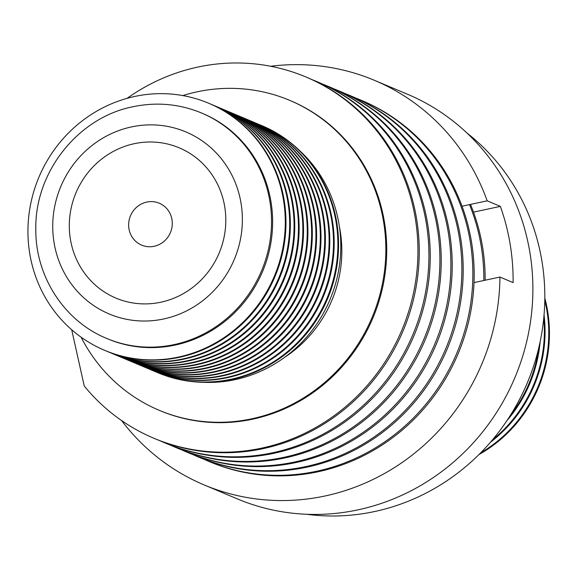 <?xml version="1.0" encoding="UTF-8"?>
<svg xmlns="http://www.w3.org/2000/svg" width="578" height="578" viewBox="0 0 578 578"><rect width="100%" height="100%" fill="white"/><g stroke="black" fill="none" stroke-linecap="round" stroke-linejoin="round"><path stroke-width="0.87" d="M289.686 100.348L290.561 100.717A168.147 160.193 112.8 0 1 385.512 270.403A168.147 160.193 112.8 0 1 252.673 419.173A168.147 160.193 112.8 0 1 160.07 410.662L159.188 410.293A168.147 160.193 -67.2 0 0 251.791 418.797A168.147 160.193 -67.2 0 0 384.63 270.034A168.147 160.193 -67.2 0 0 289.686 100.348A168.147 160.193 -67.2 0 0 197.084 91.837A168.147 160.193 -67.2 0 0 182.821 95.58M71.701 329.771L84.236 385.996A195.978 186.701 -67.2 0 0 153.777 438.211A195.978 186.701 -67.2 0 0 261.704 448.123A195.978 186.701 -67.2 0 0 416.528 274.731A195.978 186.701 -67.2 0 0 305.863 76.961A195.978 186.701 -67.2 0 0 197.936 67.048A195.978 186.701 -67.2 0 0 127.088 98.339M153.777 438.211L155.092 438.767A195.978 186.701 -67.2 0 0 263.019 448.673A195.978 186.701 -67.2 0 0 417.843 275.287A195.978 186.701 -67.2 0 0 307.178 77.517L305.863 76.961M159.954 440.725A195.978 186.701 -67.2 0 0 164.759 442.835A195.978 186.701 -67.2 0 0 272.686 452.747A195.978 186.701 -67.2 0 0 427.51 279.355A195.978 186.701 -67.2 0 0 316.845 81.585A195.978 186.701 -67.2 0 0 311.983 79.62M164.759 442.835L166.074 443.391A195.978 186.701 -67.2 0 0 274.001 453.296A195.978 186.701 -67.2 0 0 428.825 279.911A195.978 186.701 -67.2 0 0 318.167 82.141L316.845 81.585M170.936 445.349A195.978 186.701 -67.2 0 0 175.741 447.459A195.978 186.701 -67.2 0 0 283.668 457.371A195.978 186.701 -67.2 0 0 438.492 283.979A195.978 186.701 -67.2 0 0 327.827 86.209A195.978 186.701 -67.2 0 0 322.965 84.243M175.741 447.459L177.056 448.015A195.978 186.701 -67.2 0 0 284.99 457.921A195.978 186.701 -67.2 0 0 439.807 284.535A195.978 186.701 -67.2 0 0 329.149 86.765L327.827 86.209M181.918 449.973A195.978 186.701 -67.2 0 0 186.723 452.083A195.978 186.701 -67.2 0 0 294.65 461.995A195.978 186.701 -67.2 0 0 449.474 288.603A195.978 186.701 -67.2 0 0 338.809 90.833A195.978 186.701 -67.2 0 0 333.947 88.868M186.723 452.083L188.045 452.639A195.978 186.701 -67.2 0 0 295.972 462.545A195.978 186.701 -67.2 0 0 450.797 289.159A195.978 186.701 -67.2 0 0 340.131 91.389L338.809 90.833M192.907 454.597A195.978 186.701 -67.2 0 0 197.705 456.707A195.978 186.701 -67.2 0 0 305.639 466.619A195.978 186.701 -67.2 0 0 460.456 293.227A195.978 186.701 -67.2 0 0 349.798 95.457A195.978 186.701 -67.2 0 0 344.936 93.492M197.705 456.707L199.027 457.263A195.978 186.701 -67.2 0 0 306.954 467.169A195.978 186.701 -67.2 0 0 461.779 293.783A195.978 186.701 -67.2 0 0 351.113 96.013L349.798 95.457M203.889 459.221A195.978 186.701 -67.2 0 0 208.687 461.331A195.978 186.701 -67.2 0 0 316.621 471.243A195.978 186.701 -67.2 0 0 471.446 297.851A195.978 186.701 -67.2 0 0 360.78 100.081A195.978 186.701 -67.2 0 0 355.918 98.116M208.687 461.331L210.009 461.887A195.978 186.701 -67.2 0 0 317.936 471.793A195.978 186.701 -67.2 0 0 472.761 298.407A195.978 186.701 -67.2 0 0 362.095 100.637L360.78 100.081M483.837 280.489A195.978 186.701 -67.2 0 0 469.502 204.612M485.159 280.207A195.978 186.701 -67.2 0 0 470.506 204.402M134.291 143.691A81.527 77.669 -67.2 0 0 69.887 215.818A81.527 77.669 -67.2 0 0 115.918 298.089A81.527 77.669 -67.2 0 0 160.821 302.215A81.527 77.669 -67.2 0 0 225.225 230.087A81.527 77.669 -67.2 0 0 179.187 147.809A81.527 77.669 -67.2 0 0 134.291 143.691A81.527 77.669 -67.2 0 0 69.887 215.818A81.527 77.669 -67.2 0 0 115.918 298.089A81.527 77.669 -67.2 0 0 160.821 302.215A81.527 77.669 -67.2 0 0 225.225 230.087A81.527 77.669 -67.2 0 0 179.187 147.809A81.527 77.669 -67.2 0 0 134.291 143.691M106.692 338.433L107.79 338.896A122.29 116.503 -67.2 0 0 175.141 345.08A122.29 116.503 -67.2 0 0 271.747 236.886A122.29 116.503 -67.2 0 0 202.697 113.483L201.599 113.021C179.556 103.917 156.746 101.815 133.164 106.699C78.102 117.392 34.825 171.977 35.814 229.011C35.2 276.132 64.201 321.158 106.692 338.433A122.29 116.503 -67.2 0 0 174.043 344.618A122.29 116.503 -67.2 0 0 270.649 236.424A122.29 116.503 -67.2 0 0 201.599 113.021M178.414 357.088A134.053 127.702 -67.2 0 0 284.318 238.49A134.053 127.702 -67.2 0 0 208.622 103.216A134.053 127.702 -67.2 0 0 134.797 96.439A134.053 127.702 -67.2 0 0 28.9 215.038A134.053 127.702 -67.2 0 0 104.596 350.311A134.053 127.702 -67.2 0 0 178.414 357.088M104.596 350.311L105.275 350.593A134.053 127.702 -67.2 0 0 179.093 357.377A134.053 127.702 -67.2 0 0 284.997 238.779A134.053 127.702 -67.2 0 0 209.301 103.505L208.622 103.216M107.14 351.359A134.053 127.702 -67.2 0 0 108.989 352.161A134.053 127.702 -67.2 0 0 182.814 358.938A134.053 127.702 -67.2 0 0 288.711 240.34A134.053 127.702 -67.2 0 0 213.015 105.066A134.053 127.702 -67.2 0 0 211.151 104.3M108.989 352.161L109.668 352.443A134.053 127.702 -67.2 0 0 183.493 359.227A134.053 127.702 -67.2 0 0 289.39 240.629A134.053 127.702 -67.2 0 0 213.694 105.355L213.015 105.066M111.532 353.209A134.053 127.702 -67.2 0 0 113.382 354.011A134.053 127.702 -67.2 0 0 187.207 360.788A134.053 127.702 -67.2 0 0 293.104 242.189A134.053 127.702 -67.2 0 0 217.407 106.916A134.053 127.702 -67.2 0 0 215.543 106.15M113.382 354.011L114.061 354.292A134.053 127.702 -67.2 0 0 187.886 361.077A134.053 127.702 -67.2 0 0 293.783 242.478A134.053 127.702 -67.2 0 0 218.087 107.205L217.407 106.916M115.925 355.058A134.053 127.702 -67.2 0 0 117.775 355.86A134.053 127.702 -67.2 0 0 191.6 362.637A134.053 127.702 -67.2 0 0 297.497 244.039A134.053 127.702 -67.2 0 0 221.8 108.765A134.053 127.702 -67.2 0 0 219.936 107.999M117.775 355.86L118.454 356.142A134.053 127.702 -67.2 0 0 192.279 362.926A134.053 127.702 -67.2 0 0 298.176 244.328A134.053 127.702 -67.2 0 0 222.479 109.054L221.8 108.765M120.318 356.908A134.053 127.702 -67.2 0 0 122.168 357.71A134.053 127.702 -67.2 0 0 195.993 364.487A134.053 127.702 -67.2 0 0 301.889 245.888A134.053 127.702 -67.2 0 0 226.193 110.615A134.053 127.702 -67.2 0 0 224.329 109.849M122.168 357.71L122.847 357.992A134.053 127.702 -67.2 0 0 196.672 364.776A134.053 127.702 -67.2 0 0 302.569 246.177A134.053 127.702 -67.2 0 0 226.872 110.904L226.193 110.615M124.711 358.757A134.053 127.702 -67.2 0 0 126.56 359.559A134.053 127.702 -67.2 0 0 200.385 366.336A134.053 127.702 -67.2 0 0 306.282 247.738A134.053 127.702 -67.2 0 0 230.586 112.464A134.053 127.702 -67.2 0 0 228.729 111.698M126.56 359.559L127.239 359.841A134.053 127.702 -67.2 0 0 201.065 366.625A134.053 127.702 -67.2 0 0 306.961 248.027A134.053 127.702 -67.2 0 0 231.265 112.753L230.586 112.464M129.104 360.607A134.053 127.702 -67.2 0 0 130.953 361.409A134.053 127.702 -67.2 0 0 204.778 368.186A134.053 127.702 -67.2 0 0 310.675 249.588A134.053 127.702 -67.2 0 0 234.979 114.314A134.053 127.702 -67.2 0 0 233.122 113.548M130.953 361.409L131.632 361.691A134.053 127.702 -67.2 0 0 205.457 368.475A134.053 127.702 -67.2 0 0 311.354 249.877A134.053 127.702 -67.2 0 0 235.665 114.603L234.979 114.314M133.446 362.435A134.053 127.702 -67.2 0 0 135.238 363.215A134.053 127.702 -67.2 0 0 209.063 369.992A134.053 127.702 -67.2 0 0 314.967 251.394A134.053 127.702 -67.2 0 0 239.27 116.12A134.053 127.702 -67.2 0 0 237.457 115.376M135.238 363.215L135.924 363.497A134.053 127.702 -67.2 0 0 209.742 370.281A134.053 127.702 -67.2 0 0 315.646 251.683A134.053 127.702 -67.2 0 0 239.949 116.402L239.27 116.12M137.781 364.263A134.053 127.702 -67.2 0 0 139.638 365.065A134.053 127.702 -67.2 0 0 213.455 371.842A134.053 127.702 -67.2 0 0 319.359 253.243A134.053 127.702 -67.2 0 0 243.663 117.97A134.053 127.702 -67.2 0 0 241.799 117.204M139.638 365.065L140.317 365.347A134.053 127.702 -67.2 0 0 214.135 372.131A134.053 127.702 -67.2 0 0 320.039 253.532A134.053 127.702 -67.2 0 0 244.342 118.252L243.663 117.97M142.174 366.112A134.053 127.702 -67.2 0 0 144.03 366.914A134.053 127.702 -67.2 0 0 217.848 373.691A134.053 127.702 -67.2 0 0 323.752 255.093A134.053 127.702 -67.2 0 0 248.056 119.819A134.053 127.702 -67.2 0 0 246.192 119.054M144.03 366.914L144.71 367.196A134.053 127.702 -67.2 0 0 218.527 373.98A134.053 127.702 -67.2 0 0 324.431 255.382A134.053 127.702 -67.2 0 0 248.735 120.101L248.056 119.819M146.574 367.962A134.053 127.702 -67.2 0 0 148.423 368.764A134.053 127.702 -67.2 0 0 222.241 375.541A134.053 127.702 -67.2 0 0 328.145 256.943A134.053 127.702 -67.2 0 0 252.449 121.669A134.053 127.702 -67.2 0 0 250.585 120.903M148.423 368.764L149.102 369.046A134.053 127.702 -67.2 0 0 222.92 375.83A134.053 127.702 -67.2 0 0 328.824 257.232A134.053 127.702 -67.2 0 0 253.128 121.958L252.449 121.669M150.966 369.812A134.053 127.702 -67.2 0 0 152.816 370.614A134.053 127.702 -67.2 0 0 226.641 377.391A134.053 127.702 -67.2 0 0 332.538 258.792A134.053 127.702 -67.2 0 0 256.842 123.519A134.053 127.702 -67.2 0 0 254.977 122.753M152.816 370.614L153.495 370.895A134.053 127.702 -67.2 0 0 227.32 377.68A134.053 127.702 -67.2 0 0 333.217 259.081A134.053 127.702 -67.2 0 0 257.521 123.808L256.842 123.519M155.359 371.661A134.053 127.702 -67.2 0 0 157.209 372.463A134.053 127.702 -67.2 0 0 231.034 379.24A134.053 127.702 -67.2 0 0 336.931 260.642A134.053 127.702 -67.2 0 0 261.234 125.368A134.053 127.702 -67.2 0 0 259.37 124.602M157.209 372.463L157.888 372.745A134.053 127.702 -67.2 0 0 231.713 379.529A134.053 127.702 -67.2 0 0 337.61 260.931A134.053 127.702 -67.2 0 0 261.913 125.657L261.234 125.368M203.196 382.296A132.665 126.38 -67.2 0 0 235.036 379.674A132.665 126.38 -67.2 0 0 335.464 284.044A132.665 126.38 -67.2 0 0 300.408 151.385M284.138 357.674A122.29 116.503 -67.2 0 0 339.373 226.482M306.593 514.268A213.614 203.507 -67.2 0 0 374.515 511.559A213.614 203.507 -67.2 0 0 538.458 349.141A213.614 203.507 -67.2 0 0 467.067 133.106M510.446 415.242A134.053 127.702 -67.2 0 0 538.703 348.115M506.892 420.705A134.053 127.702 -67.2 0 0 540.127 341.764M492.543 439.786A134.053 127.702 -67.2 0 0 543.754 318.16M490.44 442.257A134.053 127.702 -67.2 0 0 544.043 314.931M480.542 452.957A134.053 127.702 -67.2 0 0 544.787 300.372M478.967 454.539A134.053 127.702 -67.2 0 0 544.816 298.147M81.101 337.191A168.147 160.193 -67.2 0 0 159.188 410.293M146.761 202.076A22.737 21.661 -67.2 0 0 128.8 222.183A22.737 21.661 -67.2 0 0 141.639 245.13A22.737 21.661 -67.2 0 0 154.16 246.279A22.737 21.661 -67.2 0 0 172.121 226.164A22.737 21.661 -67.2 0 0 159.282 203.225A22.737 21.661 -67.2 0 0 146.761 202.076M121.568 420.538A219.496 209.106 -67.2 0 0 204.07 484.899L237.016 498.771A219.496 209.106 -67.2 0 0 357.898 509.875A219.496 209.106 -67.2 0 0 531.298 315.675A219.496 209.106 -67.2 0 0 407.36 94.178L374.407 80.306A219.496 209.106 -67.2 0 0 270.714 66.275M204.07 484.899A219.496 209.106 -67.2 0 0 324.952 496.003A219.496 209.106 -67.2 0 0 499.934 277.05L474.018 282.591M499.934 277.05L513.112 282.599A219.496 209.106 112.8 0 0 500.36 206.389L487.175 200.841A219.496 209.106 -67.2 0 0 374.407 80.306M487.175 200.841L462.039 206.209M500.36 206.389L473.498 212.126M163.625 318.984A98.773 94.098 -67.2 0 0 240.997 202.986A98.773 94.098 -67.2 0 0 131.488 126.922A98.773 94.098 -67.2 0 0 54.108 242.919A98.773 94.098 -67.2 0 0 163.625 318.984"/></g></svg>
